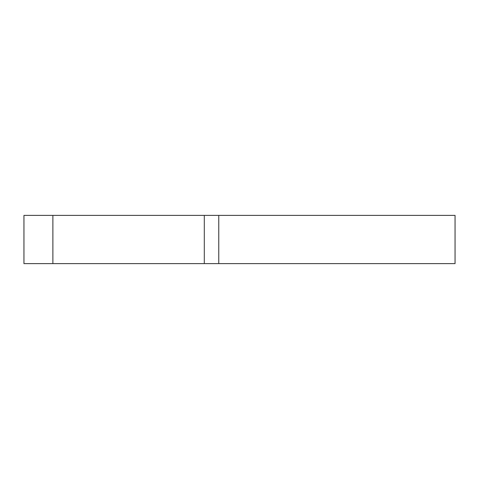 <?xml version="1.0" encoding="UTF-8"?>
<svg xmlns="http://www.w3.org/2000/svg" width="479" height="479" viewBox="0 0 479 479"><rect width="100%" height="100%" fill="white"/><g stroke="black" fill="none" stroke-linecap="round" stroke-linejoin="round"><path stroke-width="0.72" d="M218.765 263.612L455.05 263.612L455.05 215.388L204.299 215.388L204.299 263.612L218.765 263.612L218.765 215.388M204.299 263.612L52.882 263.612L52.882 215.388L204.299 215.388M52.882 215.388L23.95 215.388L23.95 263.612L52.882 263.612"/></g></svg>
